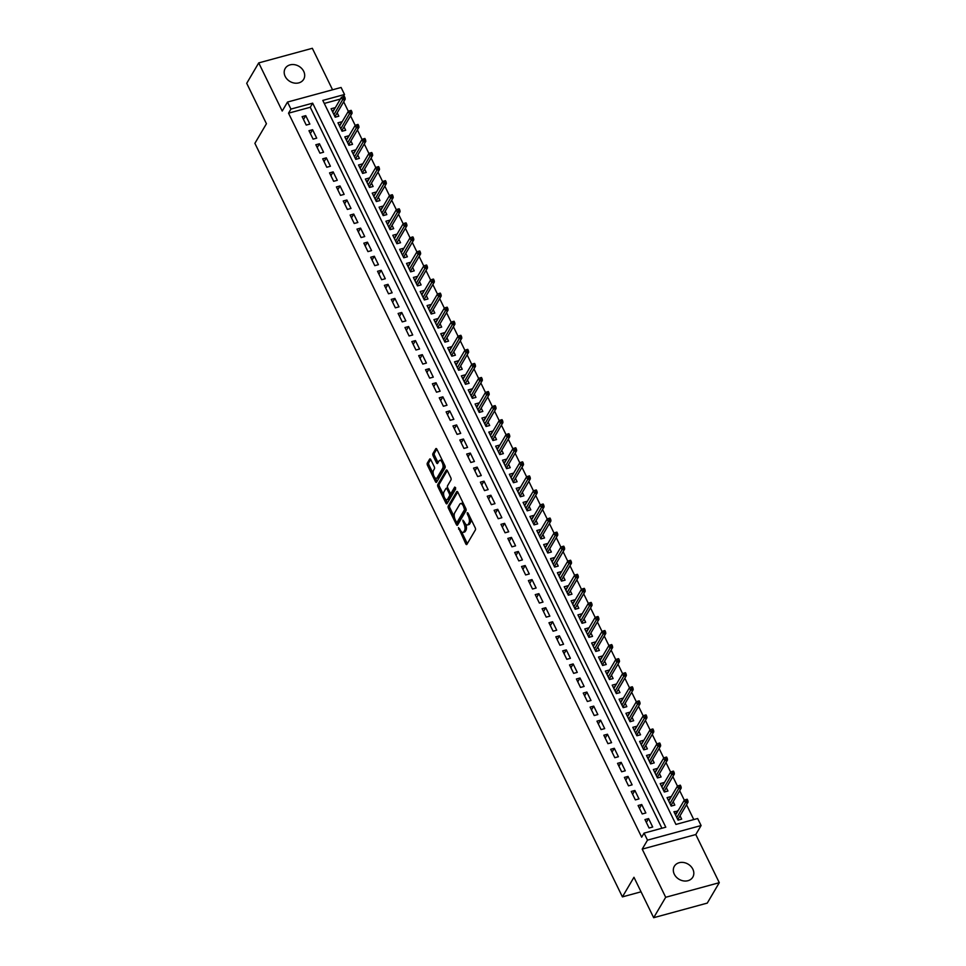 <?xml version="1.0" encoding="UTF-8"?>
<svg xmlns="http://www.w3.org/2000/svg" width="966" height="966" viewBox="0 0 966 966"><rect width="100%" height="100%" fill="white"/><g stroke="black" fill="none" stroke-linecap="round" stroke-linejoin="round"><path stroke-width="1.45" d="M458.464 527.593L465.757 543.786A1.642 0.725 -105.2 0 0 466.65 544.57A1.642 0.725 -105.2 0 0 466.892 544.365L475.393 529.936A1.642 0.725 -105.2 0 0 475.187 527.75L468.039 513.091L467.242 512.68L467.375 514.214L468.305 516.11A5.253 2.318 -105.2 0 1 468.945 523.089L468.244 524.297A5.253 2.318 -105.2 0 1 467.472 524.949A5.253 2.318 -105.2 0 1 464.574 522.449L462.847 520.143L463.909 523.572A5.253 2.318 -105.2 0 1 464.561 530.551L463.849 531.747A5.253 2.318 -105.2 0 1 463.076 532.411A5.253 2.318 -105.2 0 1 460.19 529.899L458.464 527.593M285.175 76.399A10.711 8.827 30.5 0 0 294.401 83.076A10.711 8.827 30.5 0 0 303.674 79.309A10.711 8.827 30.5 0 0 303.71 71.351A10.711 8.827 30.5 0 0 294.497 64.674A10.711 8.827 30.5 0 0 285.212 68.441A10.711 8.827 30.5 0 0 285.175 76.399M674.304 874.23A10.711 8.827 30.5 0 0 683.53 880.907A10.711 8.827 30.5 0 0 692.803 877.14A10.711 8.827 30.5 0 0 692.839 869.183A10.711 8.827 30.5 0 0 683.626 862.505A10.711 8.827 30.5 0 0 674.34 866.273A10.711 8.827 30.5 0 0 674.304 874.23M430.812 459.683A1.642 0.725 -105.2 0 0 429.918 458.898A1.642 0.725 -105.2 0 0 429.665 459.104L427.286 463.161A1.642 0.725 -105.2 0 0 427.491 465.334L435.437 481.623A1.642 0.725 -105.2 0 0 436.33 482.408A1.642 0.725 -105.2 0 0 436.572 482.203L445.072 467.761A1.642 0.725 -105.2 0 0 444.867 465.588L436.922 449.299A1.642 0.725 -105.2 0 0 436.028 448.514A1.642 0.725 -105.2 0 0 435.787 448.719L432.901 453.609A1.642 0.725 -105.2 0 0 433.106 455.795L436.499 462.762A1.642 0.725 -105.2 0 0 437.405 463.547A1.642 0.725 -105.2 0 0 437.646 463.342L439.071 460.915A4.395 1.944 -105.2 0 1 439.723 460.371A4.395 1.944 -105.2 0 1 442.476 463.257A4.395 1.944 -105.2 0 1 442.682 468.305L437.079 477.796A4.395 1.944 -105.2 0 1 436.439 478.351A4.395 1.944 -105.2 0 1 433.686 475.465A4.395 1.944 -105.2 0 1 433.48 470.418L434.41 468.836A1.642 0.725 -105.2 0 0 434.217 466.65L430.812 459.683M290.935 109.086L287.506 102.058L341.095 87.471L344.524 94.499L322.801 100.416L675.934 824.433L697.657 818.516L701.087 825.544L647.498 840.142L644.068 833.115L665.791 827.198L312.658 103.169L290.935 109.086L288.532 113.179L641.665 837.196L644.068 833.115M653.668 917.7L665.695 897.281L719.284 882.683L707.269 903.101L653.668 917.7L633.962 877.285L622.418 896.883L254.891 143.342L266.435 123.733L246.716 83.317L258.731 62.899L282.217 111.042L287.506 102.058M719.284 882.683L695.798 834.539L642.209 849.126L665.695 897.281M642.209 849.126L647.498 840.142M448.224 506.075A1.642 0.725 -105.2 0 0 448.417 508.249L456.363 524.538A1.642 0.725 -105.2 0 0 457.268 525.323A1.642 0.725 -105.2 0 0 457.51 525.118L465.998 510.688A1.642 0.725 -105.2 0 0 465.805 508.502L457.86 492.213A1.642 0.725 -105.2 0 0 456.954 491.44A1.642 0.725 -105.2 0 0 456.713 491.646L448.224 506.075L449.673 505.677A1.642 0.725 -105.2 0 0 449.866 507.862L454.382 517.124M445.894 503.081L437.96 486.792A1.642 0.725 -105.2 0 1 437.755 484.618L446.244 470.176A1.642 0.725 -105.2 0 1 446.485 469.983A1.642 0.725 -105.2 0 1 447.391 470.756L450.796 477.723A1.642 0.725 -105.2 0 1 450.989 479.909L447.548 485.765A1.642 0.725 -105.2 0 0 447.753 487.951L449.999 492.563A1.642 0.725 -105.2 0 0 450.905 493.348A1.642 0.725 -105.2 0 0 451.146 493.143L454.732 487.057L455.674 488.989L447.041 503.66A1.642 0.725 -105.2 0 1 446.799 503.866A1.642 0.725 -105.2 0 1 445.894 503.081L447.343 502.682L445.724 499.362M332.558 89.79L312.332 48.3L258.731 62.899M334.96 108.289L332.461 111.573M334.707 107.769L331.084 108.747L335.202 117.188L338.825 116.198L337.194 112.853M341.819 122.344L339.32 125.64M341.566 121.825L337.943 122.815L342.061 131.243L345.683 130.265L344.041 126.908M348.678 136.411L346.178 139.696M348.424 135.88L344.802 136.87L348.919 145.311L352.542 144.32L350.9 140.976M355.536 150.467L353.037 153.751M355.283 149.947L351.66 150.925L355.778 159.366L359.388 158.376L357.758 155.031M362.395 164.522L359.895 167.806M362.141 164.003L358.519 164.993L362.624 173.421L366.247 172.431L364.617 169.086M369.254 178.577L366.754 181.874M368.988 178.058L365.377 179.048L369.483 187.476L373.105 186.498L371.475 183.142M376.1 192.645L373.613 195.929M375.846 192.113L372.224 193.103L376.342 201.544L379.964 200.554L378.334 197.209M382.959 206.7L380.459 209.984M382.705 206.181L379.083 207.159L383.2 215.599L386.823 214.609L385.192 211.264M389.817 220.755L387.318 224.052M389.564 220.236L385.941 221.226L390.059 229.654L393.681 228.676L392.039 225.32M396.676 234.823L394.176 238.107M396.422 234.291L392.8 235.281L396.917 243.722L400.54 242.732L398.898 239.387M403.534 248.878L401.035 252.162M403.281 248.359L399.658 249.337L403.776 257.777L407.386 256.787L405.756 253.442M410.393 262.933L407.894 266.218M410.139 262.414L406.517 263.404L410.622 271.832L414.245 270.842L412.615 267.497M417.252 276.988L414.752 280.285M416.986 276.469L413.376 277.459L417.481 285.888L421.104 284.91L419.473 281.553M424.098 291.056L421.611 294.34M423.845 290.524L420.222 291.515L424.34 299.955L427.962 298.965L426.332 295.62M430.957 305.111L428.457 308.396M430.703 304.592L427.081 305.57L431.198 314.01L434.821 313.02L433.191 309.675M437.815 319.166L435.316 322.463M437.562 318.647L433.939 319.637L438.057 328.066L441.679 327.088L440.049 323.731M444.674 333.234L442.174 336.518M444.42 332.702L440.798 333.693L444.915 342.121L448.538 341.143L446.896 337.798M451.533 347.289L449.033 350.573M451.279 346.77L447.656 347.748L451.774 356.188L455.384 355.198L453.754 351.853M458.391 361.344L455.892 364.629M458.138 360.825L454.515 361.803L458.621 370.244L462.243 369.254L460.613 365.909M465.25 375.4L462.75 378.696M464.984 374.88L461.374 375.871L465.479 384.299L469.102 383.321L467.472 379.964M472.096 389.467L469.609 392.751M471.843 388.936L468.22 389.926L472.338 398.366L475.96 397.376L474.33 394.031M478.955 403.522L476.455 406.807M478.701 403.003L475.079 403.981L479.196 412.422L482.819 411.431L481.189 408.087M485.813 417.578L483.314 420.874M485.56 417.058L481.937 418.049L486.055 426.477L489.677 425.499L488.047 422.142M492.672 431.645L490.173 434.929M492.418 431.114L488.796 432.104L492.914 440.532L496.536 439.554L494.894 436.209M499.531 445.7L497.031 448.985M499.277 445.181L495.655 446.159L499.772 454.6L503.383 453.609L501.752 450.265M506.389 459.756L503.89 463.04M506.136 459.236L502.513 460.214L506.619 468.655L510.241 467.665L508.611 464.32M513.248 473.811L510.748 477.107M512.982 473.292L509.372 474.282L513.477 482.71L517.1 481.732L515.47 478.375M520.094 487.878L517.607 491.163M519.841 487.347L516.218 488.337L520.336 496.778L523.958 495.787L522.328 492.443M526.953 501.934L524.453 505.218M526.699 501.414L523.077 502.392L527.195 510.833L530.817 509.843L529.187 506.498M533.812 515.989L531.312 519.285M533.558 515.47L529.936 516.46L534.053 524.888L537.676 523.898L536.045 520.553M540.67 530.044L538.171 533.341M540.417 529.525L536.794 530.515L540.912 538.943L544.534 537.965L542.892 534.621M547.529 544.112L545.029 547.396M547.275 543.58L543.653 544.57L547.77 553.011L551.381 552.021L549.751 548.676M554.387 558.167L551.888 561.451M554.134 557.648L550.511 558.626L554.617 567.066L558.239 566.076L556.609 562.731M561.246 572.222L558.746 575.519M560.98 571.703L557.37 572.693L561.475 581.121L565.098 580.143L563.468 576.787M568.093 586.29L565.605 589.574M567.839 585.758L564.216 586.748L568.334 595.189L571.957 594.199L570.326 590.854M574.951 600.345L572.452 603.629M574.698 599.826L571.075 600.804L575.193 609.244L578.815 608.254L577.185 604.909M581.81 614.4L579.31 617.697M581.556 613.881L577.934 614.871L582.051 623.299L585.674 622.309L584.044 618.965M588.668 628.455L586.169 631.752M588.415 627.936L584.792 628.926L588.91 637.355L592.532 636.377L590.89 633.032M595.527 642.523L593.027 645.807M595.273 641.992L591.651 642.982L595.768 651.422L599.379 650.432L597.749 647.087M602.386 656.578L599.886 659.863M602.132 656.059L598.509 657.037L602.615 665.477L606.237 664.487L604.607 661.142M609.244 670.633L606.745 673.93M608.978 670.114L605.368 671.104L609.474 679.533L613.096 678.555L611.466 675.198M616.091 684.701L613.603 687.985M615.837 684.17L612.215 685.16L616.332 693.6L619.955 692.61L618.325 689.265M622.949 698.756L620.45 702.04M622.696 698.237L619.073 699.215L623.191 707.655L626.813 706.665L625.183 703.32M629.808 712.811L627.308 716.108M629.554 712.292L625.932 713.282L630.049 721.711L633.672 720.721L632.042 717.376M636.666 726.867L634.167 730.163M636.413 726.347L632.79 727.338L636.908 735.766L640.53 734.788L638.888 731.431M643.525 740.934L641.026 744.218M643.271 740.403L639.649 741.393L643.767 749.833L647.377 748.843L645.747 745.498M650.384 754.989L647.884 758.274M650.13 754.47L646.508 755.448L650.613 763.889L654.236 762.899L652.605 759.554M657.242 769.045L654.743 772.341M656.989 768.525L653.366 769.516L657.472 777.944L661.094 776.966L659.464 773.609M664.089 783.112L661.601 786.396M663.835 782.581L660.213 783.571L664.33 792.011L667.953 791.021L666.323 787.676M670.947 797.167L668.448 800.452M670.694 796.648L667.071 797.626L671.189 806.067L674.811 805.076L673.181 801.732M644.962 819.579L649.08 828.007L652.702 827.029L648.584 818.588L644.962 819.579M638.103 805.523L642.221 813.952L645.843 812.974L641.726 804.533L638.103 805.523M631.245 791.456L635.362 799.896L638.985 798.906L634.867 790.478L631.245 791.456M624.398 777.401L628.504 785.841L632.126 784.851L628.009 776.41L624.398 777.401M617.54 763.345L621.645 771.774L625.268 770.796L621.162 762.355L617.54 763.345M610.681 749.278L614.799 757.718L618.409 756.728L614.304 748.3L610.681 749.278M603.822 735.223L607.94 743.663L611.563 742.673L607.445 734.245L603.822 735.223M596.964 721.167L601.081 729.596L604.704 728.618L600.586 720.177L596.964 721.167M590.105 707.112L594.223 715.54L597.845 714.562L593.728 706.122L590.105 707.112M583.247 693.045L587.364 701.485L590.987 700.495L586.869 692.067L583.247 693.045M576.4 678.989L580.506 687.43L584.128 686.44L580.011 677.999L576.4 678.989M569.542 664.934L573.647 673.362L577.27 672.384L573.164 663.944L569.542 664.934M562.683 650.867L566.8 659.307L570.411 658.317L566.305 649.889L562.683 650.867M555.824 636.811L559.942 645.252L563.564 644.262L559.447 635.833L555.824 636.811M548.966 622.756L553.083 631.196L556.706 630.206L552.588 621.766L548.966 622.756M542.107 608.701L546.225 617.129L549.847 616.151L545.73 607.711L542.107 608.701M535.249 594.633L539.366 603.074L542.989 602.084L538.871 593.655L535.249 594.633M528.402 580.578L532.508 589.019L536.13 588.028L532.012 579.588L528.402 580.578M521.543 566.523L525.649 574.951L529.271 573.973L525.166 565.533L521.543 566.523M514.685 552.467L518.802 560.896L522.413 559.906L518.307 551.477L514.685 552.467M507.826 538.4L511.944 546.841L515.566 545.85L511.449 537.422L507.826 538.4M500.968 524.345L505.085 532.785L508.708 531.795L504.59 523.355L500.968 524.345M494.109 510.29L498.227 518.718L501.849 517.74L497.731 509.299L494.109 510.29M487.25 496.222L491.368 504.663L494.99 503.672L490.873 495.244L487.25 496.222M480.404 482.167L484.509 490.607L488.132 489.617L484.014 481.177L480.404 482.167M473.545 468.112L477.651 476.54L481.273 475.562L477.168 467.121L473.545 468.112M466.687 454.056L470.804 462.485L474.415 461.494L470.309 453.066L466.687 454.056M459.828 439.989L463.946 448.429L467.568 447.439L463.451 439.011L459.828 439.989M452.969 425.934L457.087 434.374L460.71 433.384L456.592 424.943L452.969 425.934M446.111 411.878L450.228 420.307L453.851 419.329L449.733 410.888L446.111 411.878M439.252 397.811L443.37 406.251L446.992 405.261L442.875 396.833L439.252 397.811M432.394 383.756L436.511 392.196L440.134 391.206L436.016 382.765L432.394 383.756M425.547 369.7L429.653 378.129L433.275 377.151L429.17 368.71L425.547 369.7M418.689 355.645L422.794 364.073L426.417 363.083L422.311 354.655L418.689 355.645M411.83 341.578L415.948 350.018L419.57 349.028L415.452 340.6L411.83 341.578M404.971 327.522L409.089 335.963L412.711 334.973L408.594 326.532L404.971 327.522M398.113 313.467L402.23 321.895L405.853 320.917L401.735 312.477L398.113 313.467M391.254 299.4L395.372 307.84L398.994 306.85L394.877 298.422L391.254 299.4M384.396 285.344L388.513 293.785L392.136 292.795L388.018 284.354L384.396 285.344M377.549 271.289L381.655 279.717L385.277 278.739L381.172 270.299L377.549 271.289M370.69 257.234L374.796 265.662L378.418 264.672L374.313 256.244L370.69 257.234M363.832 243.166L367.949 251.607L371.572 250.617L367.454 242.188L363.832 243.166M356.973 229.111L361.091 237.551L364.713 236.561L360.596 228.121L356.973 229.111M350.115 215.056L354.232 223.484L357.855 222.506L353.737 214.066L350.115 215.056M343.256 200.988L347.374 209.429L350.996 208.439L346.879 200.01L343.256 200.988M336.397 186.933L340.515 195.374L344.137 194.383L340.02 185.943L336.397 186.933M329.551 172.878L333.656 181.306L337.279 180.328L333.161 171.888L329.551 172.878M322.692 158.822L326.798 167.251L330.42 166.261L326.315 157.832L322.692 158.822M315.834 144.755L319.951 153.196L323.562 152.205L319.456 143.777L315.834 144.755M308.975 130.7L313.093 139.14L316.715 138.15L312.598 129.71L308.975 130.7M661.915 828.26L310.255 107.262L288.532 113.179M309.857 124.095L305.739 115.654L302.116 116.644L306.234 125.073L309.857 124.095M693.781 819.579L686.536 804.738M684.351 800.246L679.678 790.683M677.492 786.179L672.831 776.616M670.633 772.124L665.972 762.56M663.775 758.068L659.114 748.505M656.916 744.013L652.255 734.438M650.07 729.946L645.397 720.382M643.211 715.891L638.538 706.327M636.352 701.835L631.679 692.272M629.494 687.768L624.833 678.204M622.635 673.713L617.974 664.149M615.777 659.657L611.116 650.094M608.918 645.602L604.257 636.026M602.072 631.535L597.399 621.971M595.213 617.479L590.54 607.916M588.354 603.424L583.681 593.861M581.496 589.357L576.835 579.793M574.637 575.301L569.976 565.738M567.779 561.246L563.118 551.683M560.92 547.191L556.259 537.615M554.061 533.123L549.4 523.56M547.215 519.068L542.542 509.505M540.356 505.013L535.683 495.449M533.498 490.957L528.837 481.382M526.639 476.89L521.978 467.327M519.78 462.835L515.12 453.271M512.922 448.779L508.261 439.204M506.063 434.712L501.402 425.149M499.217 420.657L494.544 411.093M492.358 406.601L487.685 397.038M485.5 392.546L480.839 382.971M478.641 378.479L473.98 368.915M471.782 364.424L467.121 354.86M464.924 350.368L460.263 340.793M458.065 336.301L453.404 326.737M451.219 322.246L446.546 312.682M444.36 308.19L439.687 298.627M437.501 294.135L432.84 284.559M430.643 280.068L425.982 270.504M423.784 266.012L419.123 256.449M416.926 251.957L412.265 242.381M410.067 237.89L405.406 228.326M403.22 223.834L398.547 214.271M396.362 209.779L391.689 200.216M389.503 195.724L384.83 186.148M382.645 181.656L377.984 172.093M375.786 167.601L371.125 158.038M368.927 153.546L364.267 143.982M362.069 139.478L357.408 129.915M355.222 125.423L350.549 115.86M348.364 111.368L343.691 101.804M340.406 99.051L324.274 103.434M677.806 811.223L673.93 811.694L678.047 820.122L681.67 819.132L680.04 815.787M622.418 896.883L641.05 891.811M343.304 96.576L344.524 94.499M695.798 834.539L701.087 825.544M310.255 107.262L312.658 103.169M677.552 810.703L675.306 814.519M648.584 818.588L646.339 822.404M641.726 804.533L639.48 808.349M634.867 790.478L632.633 794.281M628.009 776.41L625.775 780.226M621.162 762.355L618.916 766.171M614.304 748.3L612.058 752.103M607.445 734.245L605.199 738.048M600.586 720.177L598.34 723.993M593.728 706.122L591.482 709.938M586.869 692.067L584.635 695.87M580.011 677.999L577.777 681.815M573.164 663.944L570.918 667.76M566.305 649.889L564.059 653.692M559.447 635.833L557.201 639.637M552.588 621.766L550.342 625.582M545.73 607.711L543.484 611.526M538.871 593.655L536.625 597.459M532.012 579.588L529.779 583.404M525.166 565.533L522.92 569.348M518.307 551.477L516.061 555.281M511.449 537.422L509.203 541.226M504.59 523.355L502.344 527.17M497.731 509.299L495.486 513.115M490.873 495.244L488.627 499.048M484.014 481.177L481.78 484.992M477.168 467.121L474.922 470.937M470.309 453.066L468.063 456.882M463.451 439.011L461.205 442.814M456.592 424.943L454.346 428.759M449.733 410.888L447.487 414.704M442.875 396.833L440.629 400.636M436.016 382.765L433.782 386.581M429.17 368.71L426.924 372.526M422.311 354.655L420.065 358.471M415.452 340.6L413.207 344.403M408.594 326.532L406.348 330.348M401.735 312.477L399.489 316.293M394.877 298.422L392.631 302.225M388.018 284.354L385.784 288.17M381.172 270.299L378.926 274.115M374.313 256.244L372.067 260.059M367.454 242.188L365.208 245.992M360.596 228.121L358.35 231.937M353.737 214.066L351.491 217.881M346.879 200.01L344.633 203.814M340.02 185.943L337.786 189.759M333.161 171.888L330.927 175.703M326.315 157.832L324.069 161.648M319.456 143.777L317.21 147.581M312.598 129.71L310.352 133.525M305.739 115.654L303.493 119.47M463.076 532.411L464.525 532.012A5.253 2.318 -105.2 0 0 465.298 531.36L463.849 531.747M465.829 524.284A5.253 2.318 -105.2 0 1 466.01 530.153L465.298 531.36M467.472 524.949L468.908 524.55A5.253 2.318 -105.2 0 0 469.681 523.898L468.244 524.297M470.671 518.488A5.253 2.318 -105.2 0 1 470.394 522.703L469.681 523.898M461.579 531.868L467.206 543.387A1.642 0.725 -105.2 0 0 467.327 543.629M457.727 491.984L449.673 505.677M456.978 522.425L457.812 524.14A1.642 0.725 -105.2 0 0 457.944 524.381M456.278 521.894L457.087 522.304L464.537 509.637L463.426 506.112A5.253 2.318 -105.2 0 0 460.528 503.6A5.253 2.318 -105.2 0 0 459.756 504.252L454.66 512.91A5.253 2.318 -105.2 0 0 455.312 519.901L456.278 521.894M458.15 522.014L457.087 522.304M466.035 509.142L458.536 521.906M463.475 503.745A5.253 2.318 -105.2 0 0 461.977 503.201L460.528 503.6M443.72 495.256L439.409 486.405L437.96 486.792M447.258 470.527L439.204 484.22A1.642 0.725 -105.2 0 0 439.409 486.405M452.04 492.901A1.642 0.725 -105.2 0 0 452.354 492.962A1.642 0.725 -105.2 0 0 452.595 492.757L455.614 487.625M443.974 491.839A4.395 1.944 -105.2 0 0 444.179 496.886A4.395 1.944 -105.2 0 0 446.932 499.772A4.395 1.944 -105.2 0 0 447.572 499.217L449.54 495.872A1.642 0.725 -105.2 0 0 449.347 493.686L447.089 489.074A1.642 0.725 -105.2 0 0 446.183 488.289A1.642 0.725 -105.2 0 0 445.942 488.494L443.974 491.839M446.932 499.772L448.381 499.374A4.395 1.944 -105.2 0 0 449.021 498.83L447.572 499.217M450.82 493.36A1.642 0.725 -105.2 0 1 450.989 495.473L449.021 498.83M436.439 478.351L437.888 477.953A4.395 1.944 -105.2 0 0 438.528 477.409L437.079 477.796M444.396 464.622A4.395 1.944 -105.2 0 1 444.119 467.906L438.528 477.409M442.295 460.323A4.395 1.944 -105.2 0 0 441.172 459.973L439.723 460.371M436.801 449.069L434.35 453.223A1.642 0.725 -105.2 0 0 434.555 455.397L437.948 462.376A1.642 0.725 -105.2 0 0 438.081 462.605M435.304 478.001L436.886 481.225A1.642 0.725 -105.2 0 0 437.006 481.466M430.691 459.454L428.735 462.762A1.642 0.725 -105.2 0 0 428.94 464.948L433.215 473.702M678.06 819.144L678.482 820.001L677.709 819.446M687.852 800.645L687.176 799.244L685.727 799.631L686.403 801.043L687.852 800.645L688.082 802.106L685.474 802.818L684.242 800.295L675.56 815.038M686.403 801.043L676.804 817.562M688.082 802.106L677.915 819.385M684.242 800.295L685.727 799.631M671.201 805.076L671.624 805.946L670.863 805.378M680.994 786.59L680.318 785.177L678.869 785.575L679.545 786.976L680.994 786.59L681.223 788.051L678.615 788.763L677.383 786.227L668.713 800.983M679.545 786.976L669.945 803.507M681.223 788.051L671.056 805.33M677.383 786.227L678.869 785.575M664.354 791.021L664.777 791.891L664.004 791.323M674.147 772.522L673.459 771.122L672.01 771.52L672.698 772.921L674.147 772.522L674.377 773.995L671.768 774.708L670.525 772.172L661.855 786.916M672.698 772.921L663.087 789.451M674.377 773.995L664.21 791.263M670.525 772.172L672.01 771.52M657.496 776.966L657.918 777.823L657.146 777.268M667.289 758.467L666.6 757.066L665.151 757.453L665.84 758.865L667.289 758.467L667.518 759.94L664.91 760.64L663.678 758.117L654.996 772.86M665.84 758.865L656.228 775.396M667.518 759.94L657.351 777.207M663.678 758.117L665.151 757.453M650.637 762.899L651.06 763.768M660.43 744.412L659.742 742.999L658.293 743.397L658.981 744.798L660.43 744.412L660.659 745.873L658.051 746.585L656.82 744.049L648.138 758.805M658.981 744.798L649.369 761.329M650.287 763.212L651.048 763.768M660.659 745.873L650.492 763.152M656.82 744.049L658.293 743.397M643.779 748.843L644.201 749.713L643.428 749.145M653.571 730.356L652.883 728.944L651.434 729.342L652.122 730.743L653.571 730.356L653.801 731.817L651.193 732.53L649.961 729.994L641.279 744.738M652.122 730.743L642.511 747.273M653.801 731.817L643.634 749.097M649.961 729.994L651.434 729.342M636.92 734.788L637.343 735.657L636.57 735.09M646.713 716.289L646.025 714.888L644.576 715.275L645.264 716.687L646.713 716.289L646.942 717.762L644.334 718.462L643.102 715.939L634.42 730.682M645.264 716.687L635.652 733.218M646.942 717.762L636.775 735.029M643.102 715.939L644.576 715.275M630.061 720.733L630.484 721.59L629.711 721.034M639.854 702.234L639.178 700.833L637.729 701.219L638.405 702.632L639.854 702.234L640.084 703.695L637.475 704.407L636.244 701.884L627.562 716.627M638.405 702.632L628.806 719.151M640.084 703.695L629.917 720.974M636.244 701.884L637.729 701.219M623.203 706.665L623.625 707.535L622.853 706.967M632.996 688.178L632.319 686.766L630.87 687.164L631.547 688.565L632.996 688.178L633.225 689.639L630.617 690.352L629.385 687.816L620.715 702.572M631.547 688.565L621.947 705.095M633.225 689.639L623.058 706.919M629.385 687.816L630.87 687.164M616.356 692.61L616.779 693.479L616.006 692.912M626.149 674.111L625.461 672.71L624.012 673.109L624.7 674.51L626.149 674.111L626.379 675.584L623.77 676.297L622.527 673.761L613.857 688.504M624.7 674.51L615.088 691.04M626.379 675.584L616.211 692.851M622.527 673.761L624.012 673.109M609.498 678.555L609.92 679.412L609.148 678.857M619.291 660.056L618.602 658.655L617.153 659.041L617.842 660.454L619.291 660.056L619.52 661.529L616.912 662.229L615.68 659.706L606.998 674.449M617.842 660.454L608.23 676.985M619.52 661.529L609.353 678.796M615.68 659.706L617.153 659.041M602.639 664.487L603.062 665.357M612.432 646L611.744 644.588L610.295 644.986L610.983 646.387L612.432 646L612.661 647.462L610.053 648.174L608.822 645.638L600.14 660.394M610.983 646.387L601.371 662.918M602.289 664.801L603.05 665.357M612.661 647.462L602.494 664.741M608.822 645.638L610.295 644.986M595.78 650.432L596.203 651.301L595.43 650.734M605.573 631.945L604.885 630.532L603.436 630.931L604.124 632.332L605.573 631.945L605.803 633.406L603.195 634.119L601.963 631.583L593.281 646.326M604.124 632.332L594.513 648.862M605.803 633.406L595.636 650.686M601.963 631.583L603.436 630.931M588.922 636.377L589.345 637.246L588.572 636.679M598.715 617.878L598.026 616.477L596.577 616.863L597.266 618.276L598.715 617.878L598.944 619.351L596.336 620.051L595.104 617.528L586.422 632.271M597.266 618.276L587.654 634.807M598.944 619.351L588.777 636.618M595.104 617.528L596.577 616.863M582.063 622.321L582.486 623.179L581.713 622.623M591.856 603.822L591.168 602.422L589.731 602.808L590.407 604.221L591.856 603.822L592.086 605.284L589.477 605.996L588.246 603.472L579.564 618.216M590.407 604.221L580.808 620.74M592.086 605.284L581.918 622.563M588.246 603.472L589.731 602.808M575.205 608.254L575.627 609.123L574.855 608.556M584.998 589.767L584.321 588.354L582.872 588.753L583.549 590.154L584.998 589.767L585.227 591.228L582.619 591.941L581.387 589.405L572.717 604.161M583.549 590.154L573.949 606.684M585.227 591.228L575.06 608.508M581.387 589.405L582.872 588.753M568.358 594.199L568.781 595.068L568.008 594.501M578.151 575.7L577.463 574.299L576.014 574.698L576.702 576.098L578.151 575.7L578.38 577.173L575.772 577.885L574.529 575.35L565.859 590.093M576.702 576.098L567.09 592.629M578.38 577.173L568.213 594.452M574.529 575.35L576.014 574.698M561.5 580.143L561.922 581.001L561.149 580.445M571.292 561.644L570.604 560.244L569.155 560.63L569.843 562.043L571.292 561.644L571.522 563.118L568.914 563.818L567.682 561.294L559 576.038M569.843 562.043L560.232 578.574M571.522 563.118L561.355 580.385M567.682 561.294L569.155 560.63M554.641 566.076L555.064 566.945M564.434 547.589L563.746 546.176L562.297 546.575L562.985 547.988L564.434 547.589L564.663 549.05L562.055 549.763L560.823 547.239L552.141 561.983M562.985 547.988L553.373 564.506M554.291 566.39L555.052 566.945M564.663 549.05L554.496 566.33M560.823 547.239L562.297 546.575M547.782 552.021L548.205 552.89L547.432 552.323M557.575 533.534L556.887 532.121L555.438 532.52L556.126 533.92L557.575 533.534L557.805 534.995L555.196 535.707L553.965 533.172L545.283 547.915M556.126 533.92L546.514 550.451M557.805 534.995L547.637 552.274M553.965 533.172L555.438 532.52M540.924 537.965L541.346 538.835L540.574 538.267M550.717 519.466L550.028 518.066L548.579 518.464L549.268 519.865L550.717 519.466L550.946 520.94L548.338 521.652L547.106 519.116L538.424 533.86M549.268 519.865L539.656 536.396M550.946 520.94L540.779 538.207M547.106 519.116L548.579 518.464M534.065 523.91L534.488 524.767L533.715 524.212M543.858 505.411L543.17 504.01L541.733 504.397L542.409 505.81L543.858 505.411L544.087 506.872L541.479 507.585L540.248 505.061L531.566 519.805M542.409 505.81L532.809 522.328M544.087 506.872L533.92 524.152M540.248 505.061L541.733 504.397M527.207 509.843L527.629 510.712L526.856 510.145M536.999 491.356L536.323 489.943L534.874 490.342L535.55 491.742L536.999 491.356L537.229 492.817L534.621 493.529L533.389 490.994L524.719 505.749M535.55 491.742L525.951 508.273M537.229 492.817L527.062 510.096M533.389 490.994L534.874 490.342M520.36 495.787L520.783 496.657L520.01 496.089M530.153 477.289L529.465 475.888L528.016 476.286L528.704 477.687L530.153 477.289L530.37 478.762L527.774 479.474L526.53 476.938L517.861 491.682M528.704 477.687L519.092 494.218M530.37 478.762L520.215 496.041M526.53 476.938L528.016 476.286M513.501 481.732L513.924 482.589L513.151 482.034M523.294 463.233L522.606 461.833L521.157 462.219L521.845 463.632L523.294 463.233L523.524 464.706L520.915 465.407L519.684 462.883L511.002 477.627M521.845 463.632L512.234 480.162M523.524 464.706L513.357 481.974M519.684 462.883L521.157 462.219M506.643 467.665L507.065 468.534M516.436 449.178L515.747 447.765L514.298 448.164L514.987 449.576L516.436 449.178L516.665 450.639L514.057 451.351L512.825 448.828L504.143 463.571M514.987 449.576L505.375 466.095M506.293 467.979L507.053 468.534M516.665 450.639L506.498 467.918M512.825 448.828L514.298 448.164M499.784 453.609L500.207 454.479L499.434 453.911M509.577 435.123L508.889 433.71L507.44 434.108L508.128 435.509L509.577 435.123L509.806 436.584L507.198 437.296L505.967 434.76L497.285 449.504M508.128 435.509L498.516 452.04M509.806 436.584L499.639 453.863M505.967 434.76L507.44 434.108M492.926 439.554L493.348 440.424L492.575 439.856M502.718 421.055L502.03 419.655L500.581 420.053L501.269 421.454L502.718 421.055L502.948 422.528L500.34 423.241L499.108 420.705L490.426 435.449M501.269 421.454L491.658 437.984M502.948 422.528L492.781 439.796M499.108 420.705L500.581 420.053M486.067 425.499L486.49 426.356L485.717 425.801M495.86 407L495.172 405.599L493.735 405.986L494.411 407.398L495.86 407L496.089 408.461L493.481 409.173L492.249 406.65L483.568 421.393M494.411 407.398L484.811 423.917M496.089 408.461L485.922 425.74M492.249 406.65L493.735 405.986M479.208 411.431L479.631 412.301L478.858 411.733M489.001 392.945L488.325 391.532L486.876 391.93L487.552 393.331L489.001 392.945L489.231 394.406L486.623 395.118L485.391 392.582L476.721 407.338M487.552 393.331L477.953 409.862M489.231 394.406L479.064 411.685M485.391 392.582L486.876 391.93M472.362 397.376L472.785 398.246L472.012 397.678M482.155 378.877L481.466 377.477L480.017 377.875L480.706 379.276L482.155 378.877L482.372 380.35L479.776 381.063L478.532 378.527L469.862 393.271M480.706 379.276L471.094 395.806M482.372 380.35L472.217 397.63M478.532 378.527L480.017 377.875M465.503 383.321L465.926 384.178L465.153 383.623M475.296 364.822L474.608 363.421L473.159 363.808L473.847 365.22L475.296 364.822L475.526 366.295L472.917 366.995L471.674 364.472L463.004 379.215M473.847 365.22L464.235 381.751M475.526 366.295L465.358 383.562M471.674 364.472L473.159 363.808M458.645 369.254L459.067 370.123M468.438 350.767L467.749 349.354L466.3 349.752L466.989 351.165L468.438 350.767L468.667 352.228L466.059 352.94L464.827 350.416L456.145 365.16M466.989 351.165L457.377 367.684M458.295 369.567L459.055 370.123M468.667 352.228L458.5 369.507M464.827 350.416L466.3 349.752M451.786 355.198L452.209 356.068L451.436 355.5M461.579 336.711L460.891 335.299L459.442 335.697L460.13 337.098L461.579 336.711L461.808 338.172L459.2 338.885L457.969 336.349L449.287 351.093M460.13 337.098L450.518 353.628M461.808 338.172L451.641 355.452M457.969 336.349L459.442 335.697M444.928 341.143L445.35 342.012L444.577 341.445M454.72 322.644L454.032 321.243L452.583 321.642L453.271 323.042L454.72 322.644L454.95 324.117L452.342 324.83L451.11 322.294L442.428 337.037M453.271 323.042L443.66 339.573M454.95 324.117L444.783 341.384M451.11 322.294L452.583 321.642M438.069 327.088L438.492 327.945L437.719 327.389M447.862 308.589L447.173 307.188L445.737 307.574L446.413 308.987L447.862 308.589L448.091 310.05L445.483 310.762L444.251 308.239L435.569 322.982M446.413 308.987L436.813 325.506M448.091 310.05L437.924 327.329M444.251 308.239L445.737 307.574M431.21 313.02L431.633 313.89L430.86 313.322M441.003 294.533L440.327 293.121L438.878 293.519L439.554 294.92L441.003 294.533L441.233 295.994L438.624 296.707L437.393 294.171L428.723 308.927M439.554 294.92L429.955 311.45M441.233 295.994L431.065 313.274M437.393 294.171L438.878 293.519M424.364 298.965L424.786 299.834L424.014 299.267M434.157 280.466L433.468 279.065L432.019 279.464L432.708 280.865L434.157 280.466L434.374 281.939L431.778 282.652L430.534 280.116L421.864 294.859M432.708 280.865L423.096 297.395M434.374 281.939L424.207 299.219M430.534 280.116L432.019 279.464M417.505 284.91L417.928 285.767L417.155 285.212M427.298 266.411L426.61 265.01L425.161 265.396L425.849 266.809L427.298 266.411L427.527 267.884L424.919 268.584L423.676 266.061L415.006 280.804M425.849 266.809L416.237 283.34M427.527 267.884L417.36 285.151M423.676 266.061L425.161 265.396M410.647 270.842L411.069 271.712M420.439 252.355L419.751 250.943L418.302 251.341L418.99 252.754L420.439 252.355L420.669 253.816L418.061 254.529L416.829 252.005L408.147 266.749M418.99 252.754L409.379 269.272M410.296 271.156L411.057 271.712M420.669 253.816L410.502 271.096M416.829 252.005L418.302 251.341M403.788 256.787L404.211 257.656L403.438 257.089M413.581 238.3L412.893 236.887L411.444 237.286L412.132 238.687L413.581 238.3L413.81 239.761L411.202 240.474L409.97 237.938L401.288 252.681M412.132 238.687L402.52 255.217M413.81 239.761L403.643 257.041M409.97 237.938L411.444 237.286M396.929 242.732L397.352 243.601L396.579 243.034M406.722 224.233L406.034 222.832L404.585 223.231L405.273 224.631L406.722 224.233L406.952 225.706L404.343 226.418L403.112 223.883L394.43 238.626M405.273 224.631L395.662 241.162M406.952 225.706L396.785 242.973M403.112 223.883L404.585 223.231M390.071 228.676L390.493 229.534L389.721 228.978M399.864 210.177L399.175 208.777L397.726 209.163L398.415 210.576L399.864 210.177L400.093 211.639L397.485 212.351L396.253 209.827L387.571 224.571M398.415 210.576L388.815 227.095M400.093 211.639L389.926 228.918M396.253 209.827L397.726 209.163M383.212 214.609L383.635 215.478L382.862 214.911M393.005 196.122L392.329 194.709L390.88 195.108L391.556 196.509L393.005 196.122L393.234 197.583L390.626 198.296L389.395 195.76L380.713 210.516M391.556 196.509L381.956 213.039M393.234 197.583L383.067 214.863M389.395 195.76L390.88 195.108M376.366 200.554L376.788 201.423L376.015 200.856M386.159 182.055L385.47 180.654L384.021 181.053L384.71 182.453L386.159 182.055L386.376 183.528L383.78 184.24L382.536 181.705L373.866 196.448M384.71 182.453L375.098 198.984M386.376 183.528L376.209 200.807M382.536 181.705L384.021 181.053M369.507 186.498L369.93 187.356L369.157 186.8M379.3 167.999L378.612 166.599L377.163 166.985L377.851 168.398L379.3 167.999L379.529 169.473L376.921 170.173L375.677 167.649L367.008 182.393M377.851 168.398L368.239 184.929M379.529 169.473L369.362 186.74M375.677 167.649L377.163 166.985M362.648 172.443L363.071 173.3M372.441 153.944L371.753 152.531L370.304 152.93L370.992 154.343L372.441 153.944L372.671 155.405L370.063 156.118L368.831 153.594L360.149 168.338M370.992 154.343L361.381 170.861M362.298 172.745L363.059 173.3M372.671 155.405L362.504 172.685M368.831 153.594L370.304 152.93M355.79 158.376L356.212 159.245L355.44 158.678M365.583 139.889L364.894 138.476L363.445 138.875L364.134 140.275L365.583 139.889L365.812 141.35L363.204 142.062L361.972 139.527L353.29 154.27M364.134 140.275L354.522 156.806M365.812 141.35L355.645 158.629M361.972 139.527L363.445 138.875M348.931 144.32L349.354 145.19L348.581 144.622M358.724 125.822L358.036 124.421L356.587 124.819L357.275 126.22L358.724 125.822L358.954 127.295L356.345 128.007L355.114 125.471L346.432 140.215M357.275 126.22L347.663 142.751M358.954 127.295L348.786 144.562M355.114 125.471L356.587 124.819M342.073 130.265L342.495 131.122L341.723 130.567M351.865 111.766L351.177 110.366L349.728 110.752L350.416 112.165L351.865 111.766L352.095 113.239L349.487 113.94L348.255 111.416L339.573 126.16M350.416 112.165L340.817 128.683M352.095 113.239L341.928 130.507M348.255 111.416L349.728 110.752M335.214 116.198L335.637 117.067L334.864 116.5M345.007 97.711L344.331 96.298L342.882 96.697L343.558 98.097L345.007 97.711L345.236 99.172L342.628 99.884L341.396 97.349L332.715 112.104M343.558 98.097L333.958 114.628M345.236 99.172L335.069 116.451M341.396 97.349L342.882 96.697M459.671 528.837L458.596 529.126M468.438 513.924L467.375 514.214M464.054 521.374L462.992 521.664M466.01 530.153L464.561 530.551M465.032 523.258L463.909 523.572M470.394 522.703L468.945 523.089M469.367 515.82L468.305 516.11M467.206 543.387L465.757 543.786M457.812 524.14L456.363 524.538M449.866 507.862L448.417 508.249M465.986 509.239L464.537 509.637M465.467 507.814L464.405 508.104M464.489 505.81L463.426 506.112M439.204 484.22L437.755 484.618M452.595 492.757L451.146 493.143M450.989 495.473L449.54 495.872M450.663 493.336L449.347 493.686M448.152 488.772L447.089 489.074M444.119 467.906L442.682 468.305M437.948 462.376L436.499 462.762M434.555 455.397L433.106 455.795M434.35 453.223L432.901 453.609M436.886 481.225L435.437 481.623M428.94 464.948L427.491 465.334M428.735 462.762L427.286 463.161M458.367 522.051L456.918 522.449M452.354 492.962L450.905 493.348M447.632 487.89L446.183 488.289"/></g></svg>
